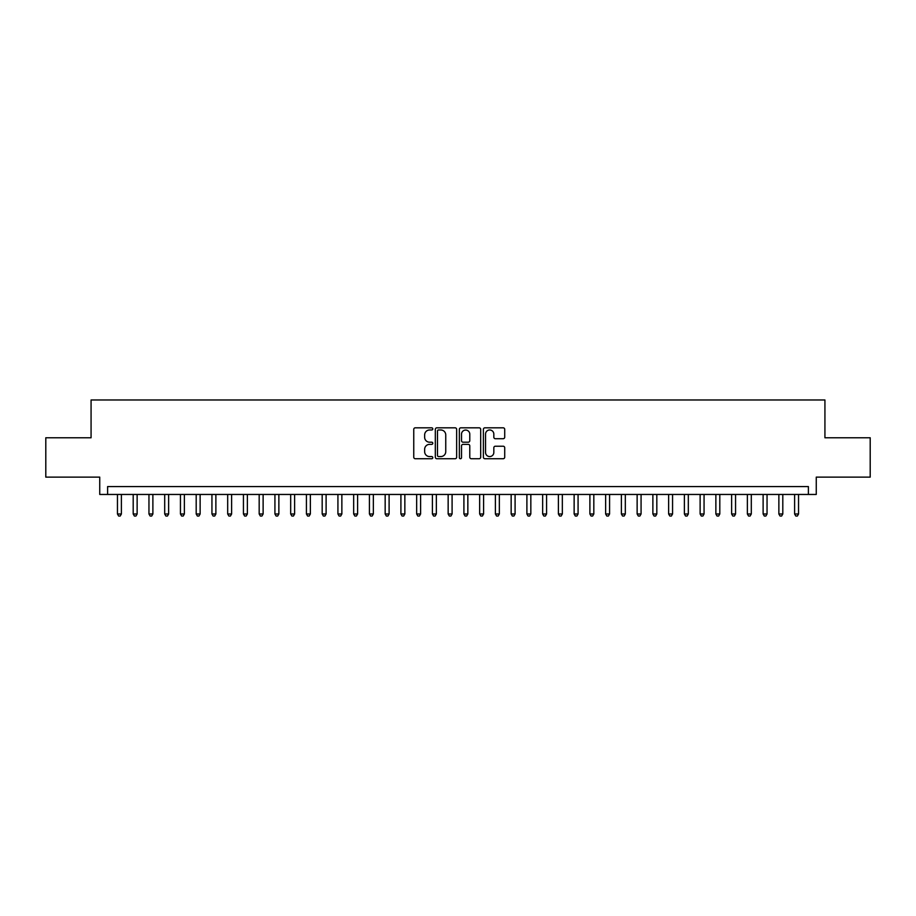 <?xml version="1.0" encoding="UTF-8"?>
<svg xmlns="http://www.w3.org/2000/svg" width="916" height="916" viewBox="0 0 916 916"><rect width="100%" height="100%" fill="white"/><g stroke="black" fill="none" stroke-linecap="round" stroke-linejoin="round"><path stroke-width="1.37" d="M432.799 428.906A1.088 1.088 0 0 0 431.722 427.818L415.303 427.818A1.546 1.546 0 0 0 413.757 429.364L413.757 457.187A1.546 1.546 0 0 0 415.303 458.733L431.722 458.733A1.088 1.088 0 0 0 432.799 457.656A1.088 1.088 0 0 0 431.722 456.569L429.593 456.569A4.946 4.946 0 0 1 424.646 451.622L424.646 449.309A4.946 4.946 0 0 1 429.593 444.363L431.722 444.363A1.088 1.088 0 0 0 432.799 443.275A1.088 1.088 0 0 0 431.722 442.199L429.593 442.199A4.946 4.946 0 0 1 424.646 437.253L424.646 434.928A4.946 4.946 0 0 1 429.593 429.982L431.722 429.982A1.088 1.088 0 0 0 432.799 428.906M503.17 438.718A1.546 1.546 0 0 0 504.716 437.172L504.716 429.364A1.546 1.546 0 0 0 503.17 427.818L484.93 427.818A1.546 1.546 0 0 0 483.385 429.364L483.385 457.187A1.546 1.546 0 0 0 484.93 458.733L503.17 458.733A1.546 1.546 0 0 0 504.716 457.187L504.716 447.764A1.546 1.546 0 0 0 503.17 446.218L495.373 446.218A1.546 1.546 0 0 0 493.827 447.764L493.827 452.435A4.133 4.133 0 0 1 489.694 456.569A4.133 4.133 0 0 1 485.549 452.435L485.549 434.115A4.133 4.133 0 0 1 489.694 429.982A4.133 4.133 0 0 1 493.827 434.115L493.827 437.172A1.546 1.546 0 0 0 495.373 438.718L503.17 438.718M808.393 494.457L816.259 494.457L816.259 477.133L870.2 477.133L870.2 437.768L824.927 437.768L824.927 399.971L91.073 399.971L91.073 437.768L45.8 437.768L45.8 477.133L99.741 477.133L99.741 494.457L808.393 494.457L808.393 486.579L107.607 486.579L107.607 494.457M456.649 429.364A1.546 1.546 0 0 0 455.103 427.818L436.863 427.818A1.546 1.546 0 0 0 435.318 429.364L435.318 457.187A1.546 1.546 0 0 0 436.863 458.733L455.103 458.733A1.546 1.546 0 0 0 456.649 457.187L456.649 429.364M460.897 427.818L479.137 427.818A1.546 1.546 0 0 1 480.682 429.364L480.682 457.187A1.546 1.546 0 0 1 479.137 458.733L471.328 458.733A1.546 1.546 0 0 1 469.782 457.187L469.782 445.909A1.546 1.546 0 0 0 468.236 444.363L463.061 444.363A1.546 1.546 0 0 0 461.515 445.909L461.515 457.656A1.088 1.088 0 0 1 460.439 458.733A1.088 1.088 0 0 1 459.351 457.656L459.351 429.364A1.546 1.546 0 0 1 460.897 427.818M438.558 429.982A1.088 1.088 0 0 0 437.482 431.07L437.482 455.492A1.088 1.088 0 0 0 438.558 456.569L440.802 456.569A4.946 4.946 0 0 0 445.749 451.622L445.749 434.928A4.946 4.946 0 0 0 440.802 429.982L438.558 429.982M469.782 434.195A4.133 4.133 0 0 0 465.649 430.062A4.133 4.133 0 0 0 461.515 434.195L461.515 440.653A1.546 1.546 0 0 0 463.061 442.199L468.236 442.199A1.546 1.546 0 0 0 469.782 440.653L469.782 434.195M117.454 494.457L117.454 513.979L121.393 513.979L121.393 494.457M121.393 513.979L120.214 516.029L118.633 516.029L117.454 513.979M133.198 494.457L133.198 513.979L137.137 513.979L137.137 494.457M137.137 513.979L135.957 516.029L134.377 516.029L133.198 513.979M148.953 494.457L148.953 513.979L152.88 513.979L152.88 494.457M152.88 513.979L151.701 516.029L150.132 516.029L148.953 513.979M164.697 494.457L164.697 513.979L168.636 513.979L168.636 494.457M168.636 513.979L167.456 516.029L165.876 516.029L164.697 513.979M180.441 494.457L180.441 513.979L184.379 513.979L184.379 494.457M184.379 513.979L183.2 516.029L181.62 516.029L180.441 513.979M196.196 494.457L196.196 513.979L200.135 513.979L200.135 494.457M200.135 513.979L198.944 516.029L197.375 516.029L196.196 513.979M211.94 494.457L211.94 513.979L215.878 513.979L215.878 494.457M215.878 513.979L214.699 516.029L213.119 516.029L211.94 513.979M227.683 494.457L227.683 513.979L231.622 513.979L231.622 494.457M231.622 513.979L230.443 516.029L228.874 516.029L227.683 513.979M243.438 494.457L243.438 513.979L247.377 513.979L247.377 494.457M247.377 513.979L246.186 516.029L244.618 516.029L243.438 513.979M259.182 494.457L259.182 513.979L263.121 513.979L263.121 494.457M263.121 513.979L261.942 516.029L260.362 516.029L259.182 513.979M274.926 494.457L274.926 513.979L278.865 513.979L278.865 494.457M278.865 513.979L277.685 516.029L276.117 516.029L274.926 513.979M290.681 494.457L290.681 513.979L294.62 513.979L294.62 494.457M294.62 513.979L293.441 516.029L291.861 516.029L290.681 513.979M306.425 494.457L306.425 513.979L310.364 513.979L310.364 494.457M310.364 513.979L309.184 516.029L307.604 516.029L306.425 513.979M322.18 494.457L322.18 513.979L326.107 513.979L326.107 494.457M326.107 513.979L324.928 516.029L323.359 516.029L322.18 513.979M337.924 494.457L337.924 513.979L341.863 513.979L341.863 494.457M341.863 513.979L340.683 516.029L339.103 516.029L337.924 513.979M353.668 494.457L353.668 513.979L357.606 513.979L357.606 494.457M357.606 513.979L356.427 516.029L354.847 516.029L353.668 513.979M369.423 494.457L369.423 513.979L373.35 513.979L373.35 494.457M373.35 513.979L372.171 516.029L370.602 516.029L369.423 513.979M385.167 494.457L385.167 513.979L389.105 513.979L389.105 494.457M389.105 513.979L387.926 516.029L386.346 516.029L385.167 513.979M400.91 494.457L400.91 513.979L404.849 513.979L404.849 494.457M404.849 513.979L403.67 516.029L402.09 516.029L400.91 513.979M416.666 494.457L416.666 513.979L420.604 513.979L420.604 494.457M420.604 513.979L419.413 516.029L417.845 516.029L416.666 513.979M432.409 494.457L432.409 513.979L436.348 513.979L436.348 494.457M436.348 513.979L435.169 516.029L433.589 516.029L432.409 513.979M448.153 494.457L448.153 513.979L452.092 513.979L452.092 494.457M452.092 513.979L450.912 516.029L449.344 516.029L448.153 513.979M463.908 494.457L463.908 513.979L467.847 513.979L467.847 494.457M467.847 513.979L466.656 516.029L465.088 516.029L463.908 513.979M479.652 494.457L479.652 513.979L483.591 513.979L483.591 494.457M483.591 513.979L482.411 516.029L480.831 516.029L479.652 513.979M495.396 494.457L495.396 513.979L499.335 513.979L499.335 494.457M499.335 513.979L498.155 516.029L496.587 516.029L495.396 513.979M511.151 494.457L511.151 513.979L515.09 513.979L515.09 494.457M515.09 513.979L513.91 516.029L512.33 516.029L511.151 513.979M526.895 494.457L526.895 513.979L530.833 513.979L530.833 494.457M530.833 513.979L529.654 516.029L528.074 516.029L526.895 513.979M542.65 494.457L542.65 513.979L546.577 513.979L546.577 494.457M546.577 513.979L545.398 516.029L543.829 516.029L542.65 513.979M558.394 494.457L558.394 513.979L562.332 513.979L562.332 494.457M562.332 513.979L561.153 516.029L559.573 516.029L558.394 513.979M574.137 494.457L574.137 513.979L578.076 513.979L578.076 494.457M578.076 513.979L576.897 516.029L575.317 516.029L574.137 513.979M589.893 494.457L589.893 513.979L593.82 513.979L593.82 494.457M593.82 513.979L592.641 516.029L591.072 516.029L589.893 513.979M605.636 494.457L605.636 513.979L609.575 513.979L609.575 494.457M609.575 513.979L608.396 516.029L606.816 516.029L605.636 513.979M621.38 494.457L621.38 513.979L625.319 513.979L625.319 494.457M625.319 513.979L624.139 516.029L622.559 516.029L621.38 513.979M637.135 494.457L637.135 513.979L641.074 513.979L641.074 494.457M641.074 513.979L639.883 516.029L638.315 516.029L637.135 513.979M652.879 494.457L652.879 513.979L656.818 513.979L656.818 494.457M656.818 513.979L655.638 516.029L654.058 516.029L652.879 513.979M668.623 494.457L668.623 513.979L672.562 513.979L672.562 494.457M672.562 513.979L671.382 516.029L669.814 516.029L668.623 513.979M684.378 494.457L684.378 513.979L688.317 513.979L688.317 494.457M688.317 513.979L687.126 516.029L685.557 516.029L684.378 513.979M700.122 494.457L700.122 513.979L704.06 513.979L704.06 494.457M704.06 513.979L702.881 516.029L701.301 516.029L700.122 513.979M715.865 494.457L715.865 513.979L719.804 513.979L719.804 494.457M719.804 513.979L718.625 516.029L717.056 516.029L715.865 513.979M731.621 494.457L731.621 513.979L735.559 513.979L735.559 494.457M735.559 513.979L734.38 516.029L732.8 516.029L731.621 513.979M747.364 494.457L747.364 513.979L751.303 513.979L751.303 494.457M751.303 513.979L750.124 516.029L748.544 516.029L747.364 513.979M763.12 494.457L763.12 513.979L767.047 513.979L767.047 494.457M767.047 513.979L765.868 516.029L764.299 516.029L763.12 513.979M778.863 494.457L778.863 513.979L782.802 513.979L782.802 494.457M782.802 513.979L781.623 516.029L780.043 516.029L778.863 513.979M794.607 494.457L794.607 513.979L798.546 513.979L798.546 494.457M798.546 513.979L797.367 516.029L795.786 516.029L794.607 513.979"/></g></svg>
